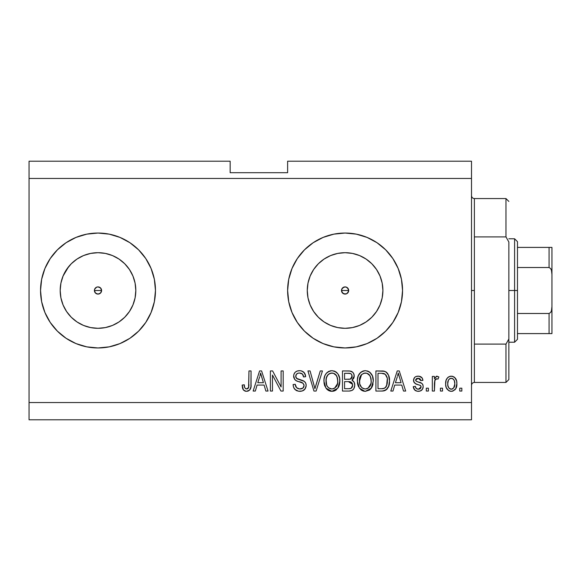 <?xml version="1.0" encoding="UTF-8"?>
<svg xmlns="http://www.w3.org/2000/svg" width="581" height="581" viewBox="0 0 581 581"><rect width="100%" height="100%" fill="white"/><g stroke="black" fill="none" stroke-linecap="round" stroke-linejoin="round"><path stroke-width="0.87" d="M342.87 293.325L341.773 291.873L341.773 289.12L341.497 290.5L342.55 293.042L345.085 294.095A3.595 3.595 0 0 1 341.497 290.5A3.595 3.595 0 0 1 345.085 286.905L342.55 287.958L341.773 289.12L343.712 287.181L345.085 286.905L347.06 287.501M94.688 289.12L94.412 290.5L95.466 293.042L98.007 294.095A3.595 3.595 0 0 1 94.412 290.5A3.595 3.595 0 0 1 98.007 286.905L96.628 287.181L94.688 289.12L96.628 287.181L98.007 286.905L100.542 287.958L101.595 290.5L100.542 293.042L98.007 294.095L95.466 293.042L94.412 290.5L94.688 289.12L96.628 287.181M76.997 259.061L71.267 263.767L66.568 269.497L71.267 263.767L76.997 259.061L83.533 255.567L90.629 253.418L98.007 252.691A37.809 37.809 0 0 1 135.816 290.5A37.809 37.809 0 0 1 98.007 328.309A37.809 37.809 0 0 1 60.192 290.5A37.809 37.809 0 0 1 98.007 252.691L105.379 253.418L112.474 255.567L119.011 259.061L124.741 263.767L129.44 269.497L132.933 276.033L135.09 283.121L135.816 290.5L135.09 297.879L132.933 304.967L129.44 311.503L124.741 317.233L119.011 321.939L112.474 325.433L105.379 327.582L98.007 328.309L90.629 327.582L83.533 325.433L76.997 321.939L71.267 317.233L66.568 311.503L63.075 304.967L60.918 297.879L60.192 290.5L60.918 283.121L63.075 276.033L68.696 266.606M337.714 327.582L345.085 328.309A37.809 37.809 0 0 1 307.276 290.5A37.809 37.809 0 0 1 345.085 252.691L352.464 253.418L359.559 255.567L366.095 259.061L371.825 263.767L376.524 269.497L380.018 276.033L382.175 283.121L382.901 290.5L382.175 297.879L380.018 304.967L376.524 311.503L371.825 317.233L366.095 321.939L359.559 325.433L352.464 327.582L345.085 328.309L337.714 327.582L330.618 325.433L324.082 321.939L318.352 317.233L313.653 311.503L310.16 304.967L308.003 297.879L307.276 290.5L308.003 283.121L310.16 276.033L313.653 269.497L318.352 263.767L324.082 259.061L330.618 255.567L337.714 253.418L345.085 252.691A37.809 37.809 0 0 1 382.901 290.5A37.809 37.809 0 0 1 345.085 328.309L352.464 327.582M345.056 233.039A57.461 57.461 0 0 0 333.908 234.136L345.085 233.039L356.298 234.143L367.076 237.411L377.011 242.72L385.719 249.866L392.865 258.574L398.174 268.509L401.449 279.287L402.553 290.5L401.449 301.713L398.174 312.491L392.865 322.426L385.719 331.134L377.011 338.28L367.076 343.589L356.298 346.857L345.085 347.961A57.461 57.461 0 0 1 287.624 290.5A57.461 57.461 0 0 1 345.085 233.039A57.461 57.461 0 0 1 402.553 290.5A57.461 57.461 0 0 1 345.085 347.961L333.879 346.857A57.461 57.461 0 0 0 345.056 347.961M333.85 234.15A57.461 57.461 0 0 0 333.85 346.85M97.971 233.039A57.461 57.461 0 0 0 86.809 234.143M86.78 234.143A57.461 57.461 0 0 0 44.919 268.502A57.461 57.461 0 0 1 65.53 243.098A57.461 57.461 0 0 0 44.919 268.502L50.227 258.574L57.374 249.866L66.081 242.72L76.017 237.411L86.794 234.143L98.007 233.039L109.213 234.143L119.991 237.411L129.926 242.72L138.634 249.866L145.78 258.574L151.089 268.509L154.364 279.287L155.468 290.5L154.364 301.713L151.089 312.491L145.78 322.426L138.634 331.134L129.926 338.28L119.991 343.589L109.213 346.857L98.007 347.961A57.461 57.461 0 0 1 40.539 290.5A57.461 57.461 0 0 1 98.007 233.039A57.461 57.461 0 0 1 155.468 290.5A57.461 57.461 0 0 1 98.007 347.961L86.794 346.857L76.017 343.589A57.461 57.461 0 0 0 86.78 346.857M44.911 268.524A57.461 57.461 0 0 0 40.539 290.5A57.461 57.461 0 0 1 44.911 268.524A57.461 57.461 0 0 0 41.643 279.287L44.919 268.509M44.919 312.498A57.461 57.461 0 0 0 65.53 337.902A57.461 57.461 0 0 1 44.919 312.498A57.461 57.461 0 0 0 76.017 343.589L66.081 338.28L57.374 331.134L50.227 322.426L44.919 312.491L41.643 301.713A57.461 57.461 0 0 0 44.911 312.476A57.461 57.461 0 0 1 40.539 290.5L41.643 279.287M86.809 346.857A57.461 57.461 0 0 0 97.971 347.961M347.627 287.958L348.404 289.127L346.465 287.181L347.627 287.958L348.68 290.5L347.627 293.042L346.465 293.819L343.712 293.819L341.773 291.873M100.542 287.958L101.595 290.5L101.319 291.873L101.595 290.5L100.542 287.958L98.007 286.905A3.595 3.595 0 0 1 101.595 290.5A3.595 3.595 0 0 1 98.007 294.095L96.628 293.819M29.05 161.213L230.163 161.213L29.05 161.213L29.05 402.553L471.503 402.553L471.503 178.447L29.05 178.447L471.503 178.447L471.503 161.213L287.624 161.213L471.503 161.213L471.503 402.553L29.05 402.553L29.05 419.787L471.503 419.787L29.05 419.787L29.05 161.213M333.879 346.857L323.101 343.589L313.166 338.28L304.459 331.134L297.312 322.426L292.003 312.491L288.728 301.713L287.624 290.5L288.728 279.287L292.003 268.509L297.312 258.574L304.459 249.866L313.166 242.72L323.101 237.411L333.879 234.143M41.643 301.713L40.539 290.5A57.461 57.461 0 0 0 44.911 312.476M272.474 391.057L272.474 375.05L272.474 391.057L270.39 391.057L270.39 370.947L272.612 370.947L281.095 386.975L281.095 370.947L283.187 370.947L283.187 391.057L280.95 391.057L272.474 375.05L280.95 391.057L283.187 391.057L283.187 370.947L281.095 370.947L281.095 386.975L272.612 370.947L270.39 370.947L270.39 391.057L272.474 391.057L270.39 391.057L270.39 370.947L272.612 370.947M306.172 385.464L305.119 388.892L302.236 390.991L298.496 391.224L294.952 389.452L293.558 387.171L293.115 384.528L295.199 384.266L296.579 387.68L299.549 388.95L302.854 388.144L304.081 385.523L303.064 383.242L296.557 380.853L294.654 379.364L293.659 375.631L294.03 373.982L295.308 372.138L297.24 371.005L300.079 370.707L301.859 371.048L304.538 373.031L305.65 376.691L303.558 376.953L302.447 374.062L299.542 373.038L298.14 373.191L296.375 374.273L295.758 376.793L297.087 378.79L304.371 381.441L305.744 383.235L306.172 385.464C306.151 383.206 305.112 381.608 303.071 380.657L296.383 378.282L295.722 376.241C295.998 374.07 297.269 372.995 299.542 373.038C302.033 373.133 303.369 374.44 303.558 376.953L305.65 376.691C305.352 372.871 303.297 370.874 299.469 370.685C295.882 370.823 293.935 372.653 293.637 376.197C293.979 379.349 295.787 381.187 299.055 381.717C301.779 381.92 303.456 383.184 304.081 385.523C303.79 387.839 302.432 388.987 300.014 388.965C297.073 388.783 295.468 387.215 295.199 384.266L293.115 384.528C293.361 388.791 295.606 391.057 299.84 391.318L299.832 391.318C303.689 391.209 305.795 389.255 306.172 385.464M315.803 385.537L320.276 370.947L322.448 370.947L316.115 391.057L313.951 391.057L307.937 370.947L310.087 370.947L314.924 388.704L320.276 370.947L322.448 370.947L320.276 370.947L314.924 388.704L310.087 370.947L307.937 370.947L313.951 391.057L316.115 391.057L313.951 391.057L307.937 370.947L310.087 370.947L314.474 386.895M325.97 388.166L331.896 391.318L328.526 390.505L326.507 388.856L324.685 385.748L324.045 383.09L324.016 379.408L324.83 375.798L326.239 373.401L328.352 371.6L331.911 370.685L335.404 371.586L338.033 374.062L339.645 378.296L339.762 382.93L338.345 387.447L335.244 390.534L331.896 391.318L337.815 388.246L339.863 381.02C340.016 375.173 337.365 371.731 331.911 370.685C326.348 371.76 323.69 375.282 323.929 381.267L325.97 388.159M369.378 390.098L365.333 391.318L363.597 391.129L361.963 390.505L359.399 388.166L357.475 383.09L357.446 379.408L358.266 375.798L360.765 372.305L362.617 371.194L365.34 370.685L368.013 371.194L369.712 372.16L372.428 375.914L373.3 381.02L372.218 386.605L369.414 390.076L365.333 391.318L371.252 388.246L373.3 381.02C373.445 375.173 370.794 371.731 365.34 370.685C359.784 371.76 357.119 375.282 357.366 381.267L359.399 388.159M442.511 388.188L442.511 391.057L440.42 391.057L440.42 388.188L442.511 388.188L440.42 388.188L440.42 391.057L442.511 391.057L440.42 391.057L440.42 388.188L442.511 388.188L442.511 391.057L442.511 388.188M451.604 391.311L451.263 391.318C455.279 390.526 457.153 387.955 456.877 383.591L455.736 388.791L452.592 391.166L450.602 391.282L448.728 390.664L446.252 387.65L445.656 384.404L446.099 380.25L447.66 377.614L449.948 376.321L452.555 376.321L455.257 378.064L456.622 380.998L456.877 383.591C457.051 379.386 455.177 376.916 451.263 376.168C447.29 376.931 445.416 379.458 445.649 383.743C445.431 388.021 447.305 390.541 451.263 391.318L450.929 391.311M247.666 391.195L245.625 391.245L243.657 390.243L242.56 388.188L242.183 385.05L244.267 384.789L244.645 387.44L245.64 388.733L247.295 388.871L248.574 387.774L248.973 370.947L251.057 370.947L250.919 386.902L249.641 390.069L246.518 391.318C249.946 390.643 251.464 388.398 251.057 384.6L251.057 370.947L248.973 370.947L248.697 387.447L246.613 388.965C244.79 388.355 244.013 386.968 244.267 384.789L242.183 385.05L243.374 389.902L246.068 391.303M392.974 391.057L394.724 385.05L392.974 391.057L390.795 391.057L397.222 370.947L399.256 370.947L405.683 391.057L403.512 391.057L401.754 385.05L394.724 385.05L401.754 385.05L403.512 391.057L405.683 391.057L399.256 370.947L397.222 370.947L390.795 391.057L392.974 391.057L390.795 391.057L397.222 370.947L399.256 370.947L405.683 391.057L403.512 391.057M418.24 391.318L418.24 391.318C421.305 391.209 422.953 389.633 423.186 386.605L422.416 389.343L420.143 391.042L417.289 391.253L414.754 390.054L413.258 386.619L415.35 386.358L416.243 388.464L418.385 389.226L420.266 388.689L421.094 386.961L420.513 385.552L415.887 383.867L413.941 382.138L413.599 379.466L414.87 377.214L416.417 376.394L419.039 376.227L422.075 377.861L422.924 380.352L420.833 380.613L420.056 378.856L418.233 378.26L416.497 378.601L415.647 380.402L416.49 381.383L421.9 383.416L422.903 384.854L423.186 386.605C422.946 383.954 421.428 382.458 418.61 382.102L416.272 381.267L415.611 380.047L418.233 378.26L420.833 380.613L422.924 380.352C422.532 377.614 420.949 376.219 418.153 376.168C415.342 376.205 413.795 377.599 413.519 380.344C414.028 382.973 415.742 384.469 418.647 384.825L420.615 385.631L421.094 386.961L418.385 389.226C416.57 389.147 415.553 388.188 415.35 386.358L413.258 386.619C413.636 389.597 415.299 391.166 418.24 391.318L417.761 391.303M428.408 388.188L428.408 391.057L426.316 391.057L426.316 388.188L428.408 388.188L426.316 388.188L426.316 391.057L428.408 391.057L426.316 391.057L426.316 388.188L428.408 388.188L428.408 391.057L428.408 388.188M434.915 380.097L434.414 391.057L432.322 391.057L432.322 376.43L434.414 376.43L434.414 378.768L436.411 376.234L438.858 376.953L438.074 379.044L436.382 378.805L435.096 379.734L434.414 383.475L434.784 380.49L436.658 378.783L438.074 379.044L438.858 376.953L436.883 376.168L434.414 378.768L434.414 376.43L432.322 376.43L432.322 391.057L434.414 391.057L432.322 391.057L432.322 376.43L434.414 376.43M461.837 388.188L461.837 391.057L459.753 391.057L459.753 388.188L461.837 388.188L459.753 388.188L459.753 391.057L461.837 391.057L459.753 391.057L459.753 388.188L461.837 388.188L461.837 391.057L461.837 388.188M382.291 391.049L381.84 391.057C387.295 390.236 389.851 386.844 389.488 380.889L388.667 386.234L386.038 389.989L382.741 391.02L375.907 391.057L375.907 370.947L383.191 371.012L386.045 371.949L388.566 375.319L389.488 380.889C389.822 376.611 388.246 373.416 384.775 371.317L375.907 370.947L375.907 391.057L381.84 391.057L375.907 391.057L375.907 370.947M348.665 391.057C352.551 391.028 354.584 389.059 354.751 385.152L353.88 388.638L352.195 390.345L349.275 391.049L342.478 391.057L342.478 370.947L349.769 370.998L352.652 372.189L353.829 373.932L354.199 376.626L353.669 378.413L351.984 380.221L354.127 382.24L354.751 385.152C354.831 382.908 353.909 381.259 351.984 380.221L354.228 376.001C353.931 372.653 352.093 370.969 348.709 370.947L342.478 370.947L342.478 391.057L348.665 391.057L342.478 391.057L342.478 370.947L350.27 371.063M255.328 391.057L257.078 385.05L255.328 391.057L253.149 391.057L259.576 370.947L261.61 370.947L268.037 391.057L265.866 391.057L264.108 385.05L257.078 385.05L264.108 385.05L265.866 391.057L268.037 391.057L261.61 370.947L259.576 370.947L253.149 391.057L255.328 391.057L253.149 391.057L259.576 370.947L261.61 370.947L268.037 391.057L265.866 391.057M471.503 419.787L471.503 402.553L471.503 419.787M230.163 172.702L230.163 161.213L230.163 172.702L287.624 172.702L230.163 172.702M287.624 161.213L287.624 172.702L287.624 161.213M95.785 293.325L94.688 291.873M99.38 293.819L98.007 294.095L100.542 293.042L101.319 291.873M346.465 287.181L345.085 286.905A3.595 3.595 0 0 1 348.68 290.5A3.595 3.595 0 0 1 345.085 294.095L346.465 293.819L343.712 293.819M243.025 389.343L242.771 388.798M242.553 388.173L242.408 387.563M242.183 385.05L244.267 384.789L244.303 385.457M244.478 386.801L244.645 387.433M246.613 388.965L247.019 388.936M247.295 388.871L247.905 388.551L247.295 388.871M248.407 388.043L248.886 386.503M248.958 385.435L248.973 384.76M248.973 370.947L251.057 370.947L251.028 385.755M250.919 386.895L250.295 389.117M250.745 387.803L250.476 388.696M250.28 389.139L249.975 389.662M249.634 390.083L248.16 391.057M245.625 391.245L244.761 390.998M242.197 385.682L242.233 386.314M397.593 375.907L398.239 373.038L401.064 382.697L395.414 382.697L397.302 376.844L395.414 382.697L401.064 382.697L398.239 373.038L397.593 375.907M399.176 376.495L398.965 375.776M415.923 390.868L413.97 388.972M413.723 388.435L413.44 387.549M413.258 386.619L415.35 386.358L415.611 387.469M417.688 389.176L419.838 388.95L420.92 387.861M420.84 385.922L421.072 386.597M420.143 385.348L418.647 384.825M417.79 384.557L417.107 384.339M414.471 382.894L414.013 382.276M413.941 382.138L413.621 381.259M413.549 380.809L414.042 378.231M414.282 377.846L414.878 377.214M416.127 376.495L415.604 376.72M417.717 376.183L418.603 376.19M419.889 376.408L420.717 376.735M421.457 377.214L422.067 377.846M422.503 378.645L422.852 379.916M422.924 380.352L420.833 380.613M420.833 380.606L420.608 379.669M419.148 378.369L418.233 378.26M416.875 378.442L417.34 378.333M415.669 379.611L415.655 380.417M415.626 379.821L416.272 381.267L417.899 381.884M419.453 382.356L420.274 382.639M421.131 382.973L421.523 383.162M422.481 384.041L422.794 384.586M422.903 384.854L423.062 385.377M423.186 386.605L423.164 387.084M423.113 387.563L422.997 388.079M422.416 389.343L421.181 390.563M421.029 390.657L419.221 391.253M413.737 388.457L414.246 389.437M415.11 390.367L415.502 390.643M421.022 390.657L421.908 389.967M415.183 383.489L416.875 384.252M438.858 376.953L438.074 379.044L436.12 378.87M436.026 378.914L435.641 379.124M435.394 379.342L435.104 379.734M434.414 391.057L434.414 383.475M434.784 380.49L436.367 378.805M450.587 391.282L449.948 391.166M449.287 390.94L446.854 388.863M446.252 387.65L446.404 388.014M445.881 386.35L445.7 385.072M445.663 383.082L445.7 382.414M446.099 380.25L446.411 379.422M447.66 377.614L448.706 376.822M449.97 376.321L450.587 376.205M451.945 376.212L452.991 376.452M453.761 376.808L454.306 377.163M454.814 377.599L456.622 380.998M456.63 381.034L456.819 382.276M456.877 383.591L456.862 384.273M456.31 387.556L456.049 388.202M456.296 387.585L456.092 388.101M455.715 388.812L454.894 389.851M453.078 391.013L451.967 391.282M456.245 379.749L455.976 379.153M455.649 378.587L455.257 378.064M449.621 378.754L448.394 380.214L447.733 383.736C447.486 380.838 448.648 379.008 451.212 378.26C453.841 378.965 455.032 380.787 454.785 383.736L454.357 380.751M454.647 385.588L454.785 383.736C455.032 386.634 453.877 388.464 451.314 389.226L453.638 388.021L454.778 384.186M448.881 388.021L447.871 385.566L448.83 387.963M448.917 388.072L451.314 389.226C448.677 388.522 447.486 386.692 447.733 383.736L447.973 386.075M452.127 378.398L450.188 378.449M448.881 379.458L448.568 379.894M454.451 381.02L453.681 379.516M453.601 379.422L452.112 378.391M453.463 379.27L452.534 378.558M453.761 387.861L454.124 387.273M454.262 386.975L454.458 386.423M448.024 386.285L448.14 386.663M383.191 371.012L382.037 370.947M383.416 371.041L383.99 371.121M386.045 371.949L387.091 372.879M387.418 373.271L387.941 374.048M389.299 378.078L389.444 379.437M389.488 380.889L389.473 381.797M389.408 382.756L389.364 383.177M389.161 384.484L388.95 385.341M388.892 385.559L388.674 386.205M387.396 388.66L386.844 389.314M385.995 390.018L384.557 390.693M384.52 390.701L383.743 390.89M383.511 390.933L382.741 391.028M389.292 378.057L389.197 377.512M387.142 377.89L385.232 374.244L381.528 373.3L384.375 373.699C386.677 375.442 387.687 377.832 387.404 380.86L387.295 378.819L386.605 385.777L387.251 383.206M385.828 387.157L386.605 385.777C385.653 387.905 383.983 388.885 381.586 388.704L384.237 388.319M377.999 388.704L377.999 373.3L381.528 373.3L377.999 373.3L377.999 388.704L381.586 388.704L377.999 388.704M387.164 377.991L387.04 377.403M386.292 375.551L385.929 374.999M387.12 383.976L387.396 380.352M382.799 388.645L383.409 388.551M383.533 388.522L385.653 387.367M358.579 386.801L357.845 384.912M357.475 383.097L357.838 384.883M357.453 379.357L357.722 377.606M358.114 376.212L359.116 374.149M359.167 374.07L359.646 373.43M360.3 372.719L360.816 372.268M363.495 370.903L364.418 370.736M365.798 370.7L365.34 370.685M367.148 370.903L370.496 372.849M371.499 374.113L371.993 374.97M372.436 375.936L372.668 376.582M373.082 378.289L373.205 379.182M373.053 383.888L372.864 384.76M372.719 385.276L372.029 386.99M371.775 387.447L372.218 386.605M371.52 387.847L370.7 388.921M370.17 389.466L369.472 390.033M359.399 388.166L364.89 391.303M364.338 391.26L363.633 391.136M363.575 391.122L361.978 390.519M361.934 390.49L360.569 389.502M365.333 391.318L365.761 391.303M372.893 377.403L372.574 376.306M372.218 375.435L371.47 374.062M369.748 372.189L368.841 371.586M365.754 373.053L366.931 373.271L363.938 373.205L361.498 374.629L363.938 373.205M369.974 375.704L366.931 373.271L368.971 374.476M361.578 374.556L359.457 381.303C359.131 376.662 361.099 373.903 365.362 373.038C367.686 373.169 369.342 374.295 370.337 376.415L371.208 380.962C371.433 385.457 369.472 388.13 365.311 388.965L367.984 388.261L370.969 383.663M370.758 384.506L370.475 385.319M367.984 388.261L370.344 385.631L371.15 382.356L370.881 378.071L369.509 375.05M364.643 388.929L362.166 387.919L363.982 388.805M360.133 385.247L359.733 383.983L361.571 387.396M359.864 377.65L360.627 375.762L359.581 379.161L359.733 383.983L359.457 381.303C359.319 385.631 361.273 388.188 365.311 388.965L366.008 388.929M360.104 376.873L360.343 376.306M371.077 379.073L370.881 378.071M370.852 377.948L370.162 376.06M366.691 388.798L367.345 388.58M361.636 387.462L360.779 386.452M351.28 371.332L351.766 371.549M351.795 371.564L352.159 371.796M352.783 372.319L353.321 372.995M353.35 373.038L353.822 373.903M353.836 373.953L354.134 374.934M354.09 377.265L352.536 379.821M352.493 379.858L351.984 380.221M352.66 380.57L353.255 381.042M353.836 381.739L354.134 382.24M354.57 383.453L354.722 384.404M354.751 385.152L354.73 385.762M353.887 388.631L353.161 389.597M353.132 389.626L352.725 389.989M352.682 390.018L352.224 390.33M349.885 390.998L349.275 391.049M353.669 378.413L353.858 378.006M352.224 387.157L352.602 384.382L348.418 381.652C351.026 381.485 352.435 382.654 352.66 385.167L351.185 388.239M350.968 388.348L348.709 388.704L350.735 388.457L352.239 387.142M352.05 377.243L352.144 376.335L350.314 379.11L344.569 379.306L344.569 373.3L347.983 373.3C350.481 372.98 351.868 373.99 352.144 376.335L351.875 374.89M349.856 373.401L344.569 373.3L344.569 379.306L350.06 379.175L351.73 378.064L351.868 374.868L350.917 373.743L348.89 373.314M350.314 379.11L350.808 378.906M351.113 378.71L351.992 377.476M344.569 388.704L344.569 381.652L348.418 381.652L344.569 381.652L344.569 388.704L348.709 388.704L344.569 388.704M350.002 388.631L350.735 388.457M348.259 379.306L349.29 379.27M351.483 374.229L350.917 373.743M348.738 373.307L347.983 373.3M324.692 385.762L324.409 384.891M324.016 379.357L324.292 377.599M325.738 374.07L326.217 373.43M326.842 372.748L327.372 372.276M328.338 371.608L329.187 371.194M330.066 370.903L330.981 370.736M332.368 370.7L331.911 370.685M333.712 370.903L334.591 371.194M336.276 372.16L337.045 372.835M338.069 374.113L338.563 374.963M339.006 375.943L339.239 376.59M339.645 378.296L339.144 376.306M339.653 378.311L339.776 379.219M339.863 381.02L339.841 381.986M339.616 383.888L339.427 384.767M339.289 385.276L338.796 386.583M338.774 386.612L338.592 386.997M336.617 389.575L334.547 390.846M334.387 390.904L333.683 391.115M333.574 391.144L332.898 391.26M332.332 391.303L331.46 391.303M330.88 391.26L330.197 391.136M330.146 391.122L328.541 390.512M328.497 390.49L327.11 389.481M335.244 390.534L335.985 390.076M338.788 375.435L338.033 374.062M336.522 372.356L335.404 371.586M332.325 373.053L333.494 373.271L330.509 373.205L328.069 374.629L329.195 373.743M336.537 375.704L333.494 373.271L335.549 374.484M326.384 377.839L326.021 381.303C325.701 376.662 327.669 373.903 331.925 373.038C334.249 373.169 335.912 374.295 336.9 376.415L337.772 380.962C338.004 385.457 336.043 388.13 331.882 388.965L334.547 388.261L337.532 383.663M337.329 384.506L337.045 385.319M334.547 388.261L336.907 385.631L337.721 382.356L337.452 378.071L336.079 375.05M330.545 388.805L328.737 387.919L331.882 388.965C327.844 388.188 325.89 385.631 326.021 381.303L326.711 385.268L326.072 379.872M326.675 376.873L326.435 377.65M326.914 376.306L326.144 379.161M330.466 373.22L329.826 373.43M328.142 374.556L326.442 377.614M337.648 379.073L337.452 378.071M337.423 377.948L336.726 376.06M333.262 388.798L333.908 388.58M326.696 385.247L328.134 387.396M328.2 387.462L327.35 386.452M316.115 391.057L322.448 370.947L316.115 391.057M297.152 390.875L296.23 390.447M296.216 390.439L294.124 388.391M294.93 389.43L294.16 388.442M293.115 384.528L295.199 384.266L295.33 385.196M295.576 386.104L295.773 386.583M298.169 388.66L297.327 388.246M300.014 388.965L300.762 388.929M300.958 388.9L301.503 388.791M301.924 388.66L302.984 388.035M303.783 386.982L303.529 387.433M304.066 385.9L303.979 384.673M302.265 382.756L300.711 382.196M297.044 381.063L296.085 380.613M295.293 380.039L294.669 379.386M293.841 377.752L293.725 377.243M293.848 374.527L294.698 372.806M294.313 373.387L294.654 372.871M299.469 370.685L297.007 371.092M300.704 370.772L303.079 371.637M303.907 372.29L305.533 375.493M305.606 376.089L305.65 376.691L303.558 376.953L303.522 376.561M303.514 376.553L303.456 376.183M301.917 373.634L302.374 373.997M301.561 373.438L300.333 373.089M300.297 373.082L298.837 373.067M296.375 374.28L296.005 374.868M295.744 375.885L295.852 377.301M297.087 378.79L297.487 378.972M297.53 378.994L298.423 379.306M298.561 379.349L297.893 379.132M300.486 379.851L301.35 380.076M304.393 381.456L305.381 382.552M305.403 382.581L305.715 383.162M305.766 383.286L306.027 384.114M306.064 386.663L304.495 389.64M304.306 389.829L303.376 390.49M299.84 391.318L300.442 391.296M299.092 379.502L298.612 379.364M305.214 374.317L303.914 372.298M301.859 371.048L300.675 370.765M293.637 376.197L293.659 376.728M295.642 380.323L296.085 380.606M302.331 382.785L303.064 383.242M302.854 388.144L302.214 388.544M281.095 370.947L283.187 370.947L283.187 391.057L280.95 391.057M259.939 375.907L260.593 373.038L263.418 382.697L257.768 382.697L259.656 376.844L257.768 382.697L263.418 382.697L261.13 375.115M261.53 376.495L261.319 375.776M260.593 373.038L260.847 374.084L260.593 373.038L260.194 374.963M398.777 375.115L398.639 374.6M398.493 374.084L398.239 373.038M454.785 383.736L454.778 383.278M454.11 380.177L453.594 379.415M451.662 378.289L450.762 378.296M447.769 382.835L447.769 384.651M449.592 388.689L450.413 389.096M450.856 389.197L451.764 389.197M452.207 389.081L452.614 388.9M385.297 387.709L386.982 384.586M387.302 382.734L387.389 381.492M386.866 376.815L386.685 376.335M385.232 374.244L384.034 373.568M383.685 373.481L381.528 373.3M365.362 373.038L364.643 373.075M361.498 374.629L360.627 375.762M371.15 382.356L371.099 379.219M348.709 388.704L349.733 388.66M351.607 387.934L351.963 387.571M352.573 386.183L352.66 385.167M352.645 384.775L351.454 382.349L348.418 381.652M331.925 373.038L331.214 373.075M328.069 374.629L327.19 375.762M331.206 388.929L332.579 388.929M337.721 382.356L337.663 379.219M57.374 249.866L66.081 242.72M68.696 314.394L66.568 311.503L71.267 317.233L76.997 321.939M98.036 347.961A57.461 57.461 0 0 0 109.184 346.864M109.243 346.85A57.461 57.461 0 0 0 109.243 234.15M109.184 234.136A57.461 57.461 0 0 0 98.036 233.039M119.991 343.589L129.926 338.28M119.991 237.411L114.682 235.516M83.57 234.884L78.159 236.576M57.374 331.134L66.081 338.28M78.159 344.424L83.57 346.116M345.121 347.961A57.461 57.461 0 0 0 356.284 346.864M356.32 346.857A57.461 57.461 0 0 0 367.061 343.596M367.09 343.582A57.461 57.461 0 0 0 398.167 312.513M398.188 312.462A57.461 57.461 0 0 0 401.442 301.728M401.449 301.692A57.461 57.461 0 0 0 402.553 290.529M402.553 290.471A57.461 57.461 0 0 0 401.449 279.308M401.442 279.272A57.461 57.461 0 0 0 367.09 237.418M367.061 237.404A57.461 57.461 0 0 0 356.32 234.143M356.284 234.136A57.461 57.461 0 0 0 345.121 233.039M392.865 322.426L394.252 320.247M292.003 268.509L288.728 279.287M323.101 343.589L326.246 344.787M366.095 321.939L371.825 317.233L376.524 311.503M382.175 297.879L382.901 290.5L382.175 283.121M376.524 269.497L371.825 263.767L366.095 259.061M352.464 253.418L345.085 252.691L337.714 253.418M324.082 259.061L318.352 263.767L313.653 269.497M308.003 283.121L307.276 290.5L308.003 297.879M313.653 311.503L318.352 317.233L324.082 321.939M348.404 289.127L348.404 291.873L348.404 289.127M341.773 289.127L343.712 287.181M90.629 327.582L98.007 328.309L105.379 327.582M119.011 321.939L124.741 317.233L129.44 311.503M135.09 297.879L135.816 290.5L135.09 283.121M129.44 269.497L124.741 263.767L119.011 259.061M105.379 253.418L98.007 252.691L90.629 253.418M60.918 283.121L60.192 290.5L60.918 297.879M346.465 293.819L348.404 291.873M471.503 195.688C471.678 197.424 472.636 198.382 474.379 198.564L474.379 236.903L505.978 236.903L505.978 198.564L474.379 198.564L474.379 290.5L471.503 290.5L474.379 290.5L474.379 382.436L505.978 382.436L505.978 344.097L474.379 344.097L474.379 382.436C472.636 382.618 471.678 383.576 471.503 385.312M508.854 201.433L505.978 198.564L505.978 236.903L508.854 241.994L508.854 379.567L508.854 339.006L505.978 344.097L505.978 382.436L508.854 379.567M474.379 236.903L474.379 344.097L505.978 344.097L508.854 339.006L508.854 241.994L505.978 236.903L474.379 236.903M550.025 333.596L517.475 333.596L517.475 290.5L514.599 290.5L514.599 342.216L514.599 290.5L508.854 290.5L514.599 290.5L514.599 238.784L514.599 290.5L517.475 290.5L517.475 339.34L517.475 333.596L551.95 333.596L551.95 306.499L551.5 310.515L550.708 312.382L549.074 313.486L517.475 313.486L549.074 313.486L549.074 333.596L549.074 313.486L550.708 312.382L551.5 310.515L551.95 306.499L551.95 333.596M348.68 290.5L341.497 290.5L348.68 290.5M101.595 290.5L94.412 290.5L101.595 290.5M551.492 247.404L551.95 247.404L551.95 274.501L551.492 270.477L550.708 268.618L549.074 267.514L549.074 247.404L549.074 267.514L517.475 267.514L517.475 290.5L517.475 241.66L517.475 267.514L549.074 267.514L550.708 268.618L551.492 270.477L551.95 274.501L551.95 306.499L551.95 247.404L517.475 247.404L550.759 247.404M551.856 247.404L549.074 247.404M517.475 339.34L514.599 342.216L508.854 342.216M508.854 238.784L514.599 238.784L517.475 241.66"/></g></svg>
